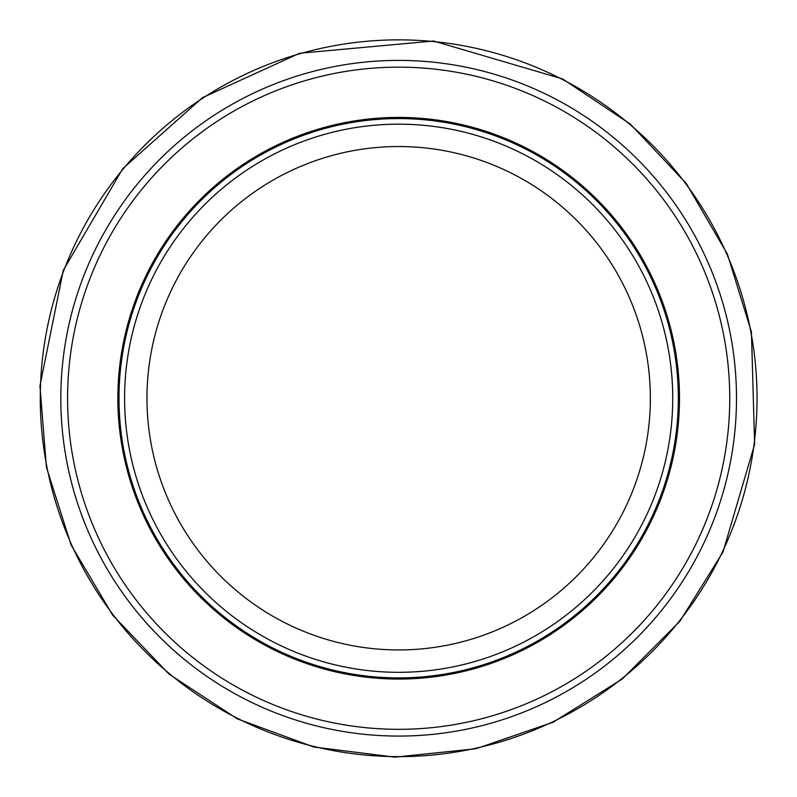 <?xml version="1.0" encoding="UTF-8"?>
<svg xmlns="http://www.w3.org/2000/svg" width="797" height="797" viewBox="0 0 797 797"><rect width="100%" height="100%" fill="white"/><g stroke="black" fill="none" stroke-linecap="round" stroke-linejoin="round"><path stroke-width="1.2" d="M672.738 398.241A274.078 274.078 0 0 1 261.625 635.598A274.078 274.078 0 0 1 261.625 160.884A274.078 274.078 0 0 1 672.738 398.241M736.498 398.241A337.838 337.838 0 0 1 229.745 690.82A337.838 337.838 0 0 1 229.745 105.662A337.838 337.838 0 0 1 736.498 398.241A337.838 337.838 0 0 1 229.745 690.82A337.838 337.838 0 0 1 229.745 105.662A337.838 337.838 0 0 1 736.498 398.241M678.327 398.241A279.667 279.667 0 0 1 258.826 640.439A279.667 279.667 0 0 1 258.826 156.043A279.667 279.667 0 0 1 678.327 398.241M650.362 398.241A251.703 251.703 0 0 1 272.813 616.22A251.703 251.703 0 0 1 272.813 180.261A251.703 251.703 0 0 1 650.362 398.241M729.753 398.241A331.094 331.094 0 0 1 233.123 684.972A331.094 331.094 0 0 1 233.123 111.51A331.094 331.094 0 0 1 729.753 398.241M679.482 398.241A280.823 280.823 0 0 1 258.258 641.436A280.823 280.823 0 0 1 258.258 155.046A280.823 280.823 0 0 1 679.482 398.241M40.278 398.241A358.391 358.391 0 0 0 577.855 708.613A358.391 358.391 0 0 0 577.855 87.869A358.391 358.391 0 0 0 40.278 398.241M39.95 385.878L46.415 467.191L71.082 544.949L112.676 615.125L169.034 674.103L237.257 718.834L313.809 746.998L394.754 757.15L475.899 748.762L553.048 722.271L622.228 679.044L679.861 621.311L722.969 552.052L754.629 444.308L751.441 332.06L727.382 254.104L686.347 183.599L630.457 124.193L562.582 78.923L433.528 41.006L299.572 53.26L202.518 97.642L122.798 168.605L63.292 270.342L39.95 385.878"/></g></svg>
